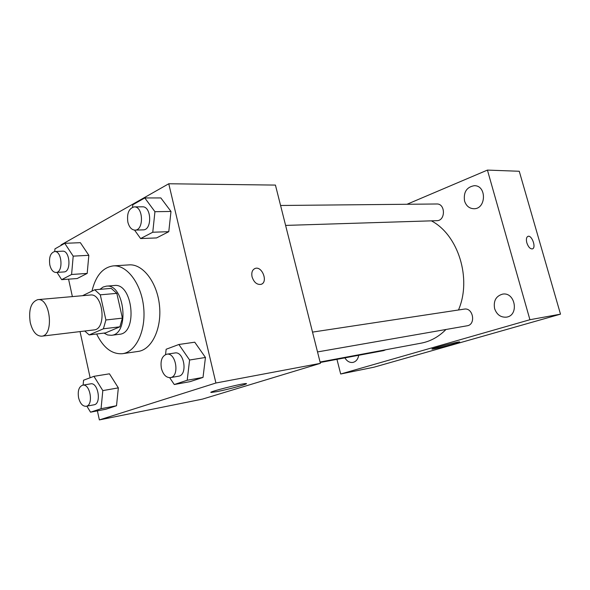 <?xml version="1.0" encoding="UTF-8"?>
<svg xmlns="http://www.w3.org/2000/svg" width="590" height="590" viewBox="0 0 590 590"><rect width="100%" height="100%" fill="white"/><g stroke="black" fill="none" stroke-linecap="round" stroke-linejoin="round"><path stroke-width="0.89" d="M30.223 322.428C28.453 309.632 30.982 302.036 37.819 299.639C50.393 297.522 54.361 335.681 41.617 336.197C36.322 336.094 32.524 331.506 30.223 322.428M37.819 299.639L90.344 295.015C103.191 292.92 106.974 329.331 93.972 329.921L41.617 336.197M94.732 289.779L111.237 288.392L116.82 293.363L122.403 318.128L119.873 326.823L105.566 332.893L89.178 334.921L103.405 328.792L105.898 319.979L100.293 294.83L94.732 289.779L82.526 295.701M89.178 334.921L84.754 331.027M103.943 333.092L107.631 334.973L111.392 335.304C129.977 334.368 124.667 283.252 106.281 286.165L103.08 287.05L99.939 289.343M106.281 286.165L114.349 285.508C132.772 282.603 138.045 333.335 119.416 334.287L111.392 335.304M119.873 326.823L103.405 328.792M116.82 293.363L100.293 294.83M122.403 318.128L105.898 319.979M91.952 291.128C95.676 275.766 102.808 267.351 113.339 265.884C126.953 264.748 141.283 283.643 143.636 307.117C146.158 330.57 136.025 352.009 122.469 353.698C112.041 354.443 103.427 347.879 96.62 333.999M113.339 265.884L129.151 264.881C142.824 263.752 157.161 282.344 159.477 305.465C161.962 328.571 151.763 349.723 138.149 351.426L122.469 353.698M134.572 230.115L140.604 238.559L156.571 237.932L168.777 231.686L170.989 211.463L160.841 197.93L144.793 197.952L132.809 204.745L132.558 207.238M169.699 377.696L174.279 384.525L190.054 381.656L203.019 377.408L205.453 357.466L194.744 342.2L178.881 344.486L166.144 349.258L165.547 354.56M97.387 410.854L99.371 419.91L215.911 383.006L168.762 183.763L61.065 244.894L61.168 245.359M68.565 279.159L72.378 296.593M80.041 331.595L90.145 377.748M57.009 272.396L61.662 279.66L77.187 278.532L87.187 273.413L88.832 255.315L80.365 242.682L64.752 243.323L54.951 248.877L54.73 251.554M86.877 406.141L90.536 412.181L105.949 409.202L116.525 405.743L118.339 387.873L109.452 373.817L93.943 376.324L83.566 380.211L83.116 385.1M99.371 419.91L202.444 399.12L320.4 363.344L275.434 185.083L168.762 183.763M320.4 363.344L215.911 383.006M217.15 391.583L211.25 392.453C206.227 392.461 243.242 383.05 246.178 383.581C249.548 383.633 228.691 389.363 217.15 391.583M252.078 276.894C251.259 272.528 252.284 269.711 255.153 268.443C262.248 265.766 268.391 282.448 261.009 284.365C256.945 284.882 253.966 282.396 252.078 276.894M254.799 268.575L255.145 268.443C262.041 265.817 268.295 281.843 261.318 284.247M431.371 220.844C458.29 234.879 472.007 278.79 458.482 309.993M445.974 329.486C438.702 336.838 430.442 341.389 421.194 343.151L320.068 362.017M320.186 362.489L383.751 350.593L385.676 349.781M280.582 205.482L436.725 203.985C445.561 203.469 445.679 220.837 436.858 220.675L285.604 225.41M312.523 332.111L464.242 309.116C473.173 307.316 476.196 324.648 467.14 325.791L317.523 351.928M336.949 359.347L340.688 374.008L529.923 319.721L487.428 170.09L407.004 204.265M464.551 201.006C466.189 205.932 469.286 208.506 473.858 208.735C486.33 209.155 486.809 185.275 474.286 185.688C466.616 187.052 463.371 192.163 464.551 201.006M344.877 357.865C347.031 361.323 349.715 362.835 352.945 362.408C356.058 361.626 357.983 359.244 358.72 355.276M494.612 308.614C496.795 314.713 500.74 317.553 506.463 317.14C519.318 315.547 515.336 291.733 502.628 294.122C495.976 296.033 493.306 300.863 494.612 308.614M340.688 374.008L373.949 367.201L560.5 314.16L519.259 171.262L487.428 170.09M560.5 314.16L529.923 319.721M526.841 242.844C525.985 239.304 526.376 237.136 528.021 236.339C531.951 234.864 536.509 248.014 532.372 248.899C530.145 249.01 528.301 246.996 526.841 242.844M453.813 343.97C445.745 346.286 432.861 349.332 432.094 349.103C429.343 349.059 458.474 341.477 459.676 341.935L453.813 343.97M528.013 236.347L528.021 236.339C531.892 234.872 536.465 247.807 532.446 248.877M90.536 412.181L101.052 408.708L102.815 390.602L93.943 376.324M82.703 385.174L90.609 383.847C98.176 382.003 101.753 403.914 94.009 404.806L86.118 406.281C82.644 406.385 80.129 403.553 78.588 397.771C77.548 390.838 78.92 386.642 82.703 385.174C90.255 383.33 93.84 405.396 86.118 406.281M105.949 409.202L116.525 405.743L118.339 387.873L102.815 390.602M118.339 387.873L109.452 373.817M116.525 405.743L101.052 408.708M174.279 384.525L187.207 380.255L189.596 360.011L178.881 344.486M166.764 354.207L174.869 352.975C184.205 350.925 188.011 375.166 178.505 376.214L170.414 377.622C166.196 377.784 163.194 374.716 161.402 368.425C160.215 360.638 161.999 355.895 166.764 354.207C176.085 352.149 179.906 376.59 170.414 377.622M190.054 381.656L203.019 377.408L205.453 357.466L189.596 360.011M205.453 357.466L194.744 342.2M203.019 377.408L187.207 380.255M61.662 279.66L71.589 274.49L73.197 256.134L64.752 243.323M54.619 251.561L62.577 251.178C70.04 250.285 71.479 271.99 63.971 271.938L56.028 272.462C53.122 272.315 51.057 269.829 49.826 264.999C48.815 257.38 50.416 252.904 54.619 251.561C62.053 250.669 63.521 272.521 56.028 272.462M77.187 278.532L87.187 273.413L88.832 255.315L73.197 256.134M88.832 255.315L80.365 242.682M87.187 273.413L71.589 274.49M140.604 238.559L152.766 232.231L154.941 211.692L144.793 197.952M134.232 206.891L142.433 206.81C151.564 206.131 152.309 230.196 143.163 229.864L134.985 230.122C131.6 229.901 129.225 227.253 127.86 222.165C126.732 213.44 128.856 208.344 134.232 206.891C143.348 206.205 144.115 230.461 134.985 230.122M156.571 237.932L168.777 231.686L170.989 211.463L154.941 211.692M170.989 211.463L160.841 197.93M168.777 231.686L152.766 232.231"/></g></svg>

